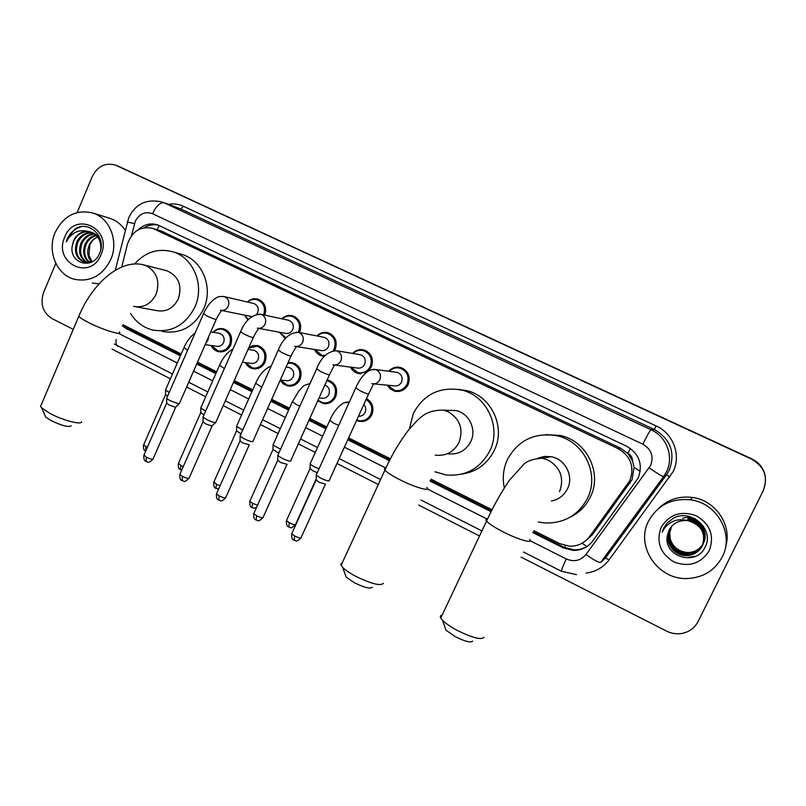 <?xml version="1.0" encoding="UTF-8"?>
<svg xmlns="http://www.w3.org/2000/svg" width="806" height="806" viewBox="0 0 806 806"><rect width="100%" height="100%" fill="white"/><g stroke="black" fill="none" stroke-linecap="round" stroke-linejoin="round"><path stroke-width="1.21" d="M366.508 398.597C372.473 402.416 374.266 407.776 371.878 414.657C369.128 419.835 364.937 422.072 359.315 421.387L356.544 420.49M327.186 379.858L327.891 379.999C335.568 382.971 338.167 388.573 335.689 396.814C332.938 402.023 328.757 404.249 323.166 403.514L317.776 400.723M288.095 362.559L292.568 362.66C300.034 365.622 302.542 371.163 300.104 379.273C297.354 384.502 293.203 386.719 287.651 385.933L283.339 383.938L280.206 380.241M248.883 347.487L253.175 345.522L257.819 345.603C265.083 348.565 267.511 354.036 265.124 362.025C262.373 367.274 258.252 369.48 252.741 368.654C249.417 367.828 246.938 365.823 245.316 362.64M213.056 332.294C216.028 329.1 219.554 327.951 223.625 328.838C230.697 331.78 233.065 337.19 230.707 345.069C227.977 350.318 223.877 352.514 218.416 351.658C215.101 350.801 212.663 348.746 211.112 345.502M247.976 320.012L244.5 315.186M281.858 318.803C285.032 315.781 288.669 314.793 292.759 315.831C299.782 318.954 302.089 324.405 299.681 332.183L299.5 332.586M285.485 338.47L279.219 332.173M388.744 371.264C392.028 367.727 395.978 366.478 400.592 367.506C408.199 370.689 410.738 376.342 408.199 384.472C405.227 389.933 400.773 392.179 394.829 391.222L390.336 389.046L387.122 385.157M352.554 353.421C355.809 350.096 359.637 348.958 364.05 349.985C371.455 353.159 373.903 358.741 371.405 366.74L368.03 371.153M366.871 371.999L358.126 373.46C354.68 372.523 352.141 370.417 350.509 367.143M316.929 335.941C320.143 332.787 323.871 331.729 328.113 332.767C335.316 335.911 337.694 341.432 335.236 349.32L334.621 350.509M324.475 356.333L322.057 356C318.602 355.023 316.103 352.847 314.552 349.482M585.71 540.766L592.541 534.569L632.055 479.701L634.11 467.299L632.519 460.931C632.488 457.536 630.957 455.027 627.914 453.415L630.383 448.418M533.894 530.711L559.676 543.627L569.51 546.196C577.811 546.347 584.481 543.173 589.508 536.695L629.758 480.809C634.765 467.006 630.866 456.267 618.071 448.589L152.888 228.4C140.587 225.861 132.113 231.09 127.469 244.077L121.746 266.988M627.914 453.415L632.519 460.931M627.531 453.234L620.408 448.106L161.472 231.141M122.975 324.768L181.219 353.975M197.52 362.146L216.683 371.747M234.264 380.563L252.752 389.822M271.693 399.313L289.465 408.219M309.806 418.415L326.813 426.938M348.625 437.87L390.396 458.795M431.039 479.167L492.053 509.745M247.341 301.988C250.475 299.066 254.021 298.129 257.991 299.167C264.761 302.2 267.028 307.529 264.801 315.146M532.907 532.665L563.203 547.858L573.187 550.417C581.287 550.488 587.786 547.355 592.692 541.028L638.181 478.049C643.138 464.397 639.279 453.778 626.594 446.202L157.613 224.864C150.51 222.738 144.083 224.36 138.33 229.73M77.164 212.532L92.297 176.484C97.657 166.137 105.395 162.349 115.51 165.119L751.676 459.168C764.441 466.644 768.34 477.061 763.363 490.431L698.077 621.567C694.54 628.206 688.959 632.196 681.352 633.536C676.204 634.262 671.267 633.445 666.532 631.088L521.099 557.127M73.255 329.382L51.916 318.531C42.738 312.537 39.978 303.822 43.635 292.387L55.816 263.371M479.51 535.98L418.717 505.06M378.306 484.507L336.968 463.49M315.267 452.458L298.341 443.844M278.1 433.557L260.429 424.56M241.588 414.979L223.191 405.63M205.691 396.733L186.629 387.031M170.409 378.79L112.024 349.099M115.51 165.119L751.686 458.997C764.4 466.432 768.279 476.809 763.322 490.119M122.361 325.896L126.572 328.808L180.413 355.829M196.704 364L215.857 373.611M233.448 382.427L251.925 391.696M270.856 401.197L288.619 410.103M308.95 420.309L325.956 428.842M347.759 439.774L389.429 460.679M430.061 481.071L491.076 511.679M144.334 227.685C148.858 224.904 153.593 224.078 158.56 225.217M180.746 355.073L129.111 329.18L123.862 325.231M588.34 545.541C584.058 548.543 579.282 549.974 574.003 549.833L564.059 547.284L533.31 531.869M491.479 510.893L430.454 480.295M389.822 459.914L348.111 438.998M326.309 428.067L309.303 419.533M288.961 409.337L271.199 400.431M252.258 390.94L233.78 381.671M216.199 372.846L197.037 363.244M117.968 166.096L751.686 458.997C759.151 462.694 763.695 468.488 765.317 476.386M118.26 166.207L751.706 458.826C759.141 462.503 763.665 468.276 765.277 476.134M648.548 521.139C657.474 505.191 671.438 498.078 690.43 499.801C716.957 502.823 734.578 534.146 722.247 556.976C714.851 570.457 703.275 577.63 687.518 578.517C657.887 580.139 635.088 546.146 648.548 521.139M658.653 508.385C667.902 499.498 679.146 495.851 692.364 497.443C715.496 500.204 732.523 525.26 725.602 546.821M671.247 526.761L669.635 529.401C663.771 540.363 673.03 555.294 685.987 555.334C693.351 555.274 698.802 552.11 702.328 545.833C707.829 535.466 699.638 521.24 687.105 520.384M671.176 526.852L669.484 529.592C663.6 540.574 672.889 555.535 685.866 555.576C693.241 555.515 698.701 552.342 702.228 546.055C706.197 533.37 701.472 524.918 688.072 520.706L686.944 520.555C678.793 520.142 672.808 523.366 668.99 530.217L667.398 535.557C662.834 556.321 695.81 566.628 704.696 547.889C715.527 530.005 691.336 507.992 673.262 518.268L666.965 523.245L663.64 528.212L662.149 532.192L664.305 528.454C670.411 520.726 678.33 518.147 688.072 520.706M671.559 526.399L670.239 528.635C664.406 539.516 673.615 554.347 686.48 554.377C693.795 554.316 699.205 551.173 702.701 544.937L702.882 544.574C707.839 534.207 699.618 520.686 687.427 519.85M671.489 526.489L670.088 528.827C664.255 539.728 673.463 554.578 686.359 554.609C693.684 554.558 699.104 551.405 702.61 545.158L702.832 544.685M671.882 526.046L670.834 527.88C665.051 538.68 674.189 553.41 686.964 553.43C694.188 553.379 699.548 550.276 703.044 544.121M671.801 526.137L670.683 528.071C664.89 538.892 674.048 553.641 686.843 553.662C694.117 553.611 699.497 550.478 702.983 544.272L703.003 544.241M672.123 525.794L671.277 527.315C665.514 538.065 674.612 552.715 687.317 552.735L687.437 552.503C678.602 551.596 672.869 547.072 670.239 538.912L669.736 532.937L671.358 527.215M687.437 552.503C694.399 552.483 699.648 549.541 703.185 543.677L703.376 543.365M687.317 552.735C694.349 552.704 699.628 549.722 703.154 543.788M670.945 527.134L669.02 530.187L667.398 535.557M702.933 544.463C707.97 534.116 699.779 520.505 687.548 519.668M703.094 544.02L703.245 543.687C708.172 533.401 700.021 519.981 687.901 519.145M703.295 543.587C708.303 533.31 700.162 519.799 688.022 518.973M703.467 543.143L703.618 542.821C708.504 532.595 700.404 519.276 688.374 518.449M703.668 542.72C708.635 532.514 700.555 519.104 688.495 518.278M709.25 550.659C700.777 563.807 688.959 567.545 673.786 561.873C660.134 553.339 655.943 541.813 661.202 527.285C669.464 514.188 681.221 510.369 696.465 515.85C710.328 524.343 714.59 535.94 709.25 550.659M682.601 518.248C687.024 516.958 691.377 517.21 695.669 519.014M695.205 556.372L687.981 557.359L694.288 556.724M666.532 523.749L662.149 532.192M472.618 641.082C470.785 642.956 465.002 641.485 455.259 636.659L445.97 630.201L444.872 627.068M442.172 615.028C440.358 615.361 439.885 616.348 440.751 618.021L442.524 620.288C445.607 623.401 450.443 626.736 457.042 630.302C472.336 637.848 481.333 640.176 484.053 637.284M551.405 501.01C558.719 499.519 564.089 495.448 567.495 488.799C574.053 476.124 565.218 458.957 551.082 456.71L544.332 456.448L537.854 458.191M541.461 458.14L542.619 456.71M504.344 487.942C502.239 478.069 503.266 468.588 507.437 459.491C518.117 440.197 534.519 432.268 556.654 435.703C583.655 440.942 600.057 474.069 587.393 498.501C578.083 515.508 563.757 523.648 544.403 522.933L538.337 521.996M545.682 434.615L560.049 435.442C586.607 440.59 602.737 473.152 590.274 497.161C585.801 506.188 579.051 512.888 570.013 517.25M372.332 587.252C370.307 589.115 364.302 587.594 354.287 582.688L346.187 577.106L345.159 574.275M342.359 562.608L340.696 564.25L342.681 567.444C345.331 570.104 349.552 572.995 355.335 576.109C371.042 583.786 380.392 586.194 383.404 583.322M447.874 453.788C458.13 454.886 465.757 450.826 470.775 441.597C476.88 429.447 469.062 413.156 455.964 410.566L447.864 410.294M409.347 429.064L413.266 413.538C423.926 393.993 440.147 386.195 461.929 390.134C487.015 395.857 501.654 427.402 489.806 450.886C480.225 468.548 465.646 476.568 446.05 474.946L434.958 471.792M458.292 389.358L466.835 390.648C491.529 396.27 505.926 427.281 494.269 450.373C487.338 463.974 476.477 471.893 461.687 474.13M71.25 425.85C68.46 427.422 61.689 425.659 50.949 420.561L45.64 416.974L44.834 415.12M41.398 404.451L40.562 406.446L41.69 407.866L49.992 413.418C62.667 420.329 81.507 425.246 81.567 421.78M136.093 306.834L156.495 310.572C166.147 312.295 173.431 308.406 178.338 298.895C182.398 285.485 178.589 276.105 166.913 270.776L165.431 270.393M134.602 263.985C145.453 251.915 158.278 247.875 173.089 251.865C193.692 257.839 204.805 285.646 194.911 306.985C185.4 325.382 171.305 333.059 152.646 330.007C143.246 327.579 135.882 322.057 130.542 313.423M180.232 253.93L182.186 254.495C202.508 260.398 213.469 287.772 203.716 308.769C194.327 326.873 180.433 334.419 162.016 331.417M395.675 372.191L397.227 372.402C401.559 374.185 403.01 377.389 401.569 382.004C399.887 385.107 397.348 386.376 393.973 385.812L373.742 383.878M389.238 371.324C392.29 368.292 395.877 367.254 399.998 368.181C407.151 371.163 409.529 376.473 407.141 384.109C404.36 389.238 400.169 391.353 394.587 390.436L387.615 385.208M316.456 474.472L316.305 475.268L320.456 478.008C324.435 479.963 327.307 480.94 329.06 480.94L329.392 480.447M325.584 484.174L319.085 482.331L316.123 479.772M359.244 354.529L360.473 354.741C364.685 356.514 366.085 359.678 364.675 364.221C362.992 367.335 360.473 368.604 357.129 368.01L334.48 365.027M352.988 353.491C356.01 350.65 359.486 349.703 363.415 350.64C370.367 353.612 372.674 358.851 370.327 366.367C367.546 371.516 363.395 373.611 357.854 372.664L350.942 367.193M290.916 460.649L290.503 461.143C288.649 461.072 285.757 460.085 281.828 458.151L277.899 455.561L278.05 454.786M287.138 464.316L280.548 462.483L277.738 460.045M323.357 337.18L324.344 337.371C328.445 339.135 329.795 342.258 328.405 346.741C326.732 349.864 324.244 351.124 320.919 350.509L296.014 346.499M317.312 336.021C320.284 333.331 323.659 332.455 327.438 333.392C334.208 336.344 336.445 341.522 334.137 348.927L333.16 350.681M253.134 441.214L252.641 441.698C250.686 441.567 247.774 440.56 243.906 438.666L240.168 436.207L240.319 435.462M249.376 444.811L242.717 442.988L240.037 440.67M325.281 355.466L321.755 355.194L314.934 349.542M288.014 320.123L288.81 320.294C292.8 322.047 294.119 325.14 292.749 329.553C291.087 332.677 288.619 333.926 285.334 333.311L258.303 328.294M282.191 318.874C285.123 316.305 288.407 315.489 292.054 316.426C298.653 319.357 300.819 324.475 298.552 331.78L298.291 332.344M216.028 422.132L215.464 422.596C213.419 422.415 210.487 421.397 206.668 419.523L203.112 417.186L203.253 416.48M215.555 422.596L211.897 426.052L205.55 423.845L203.001 421.649M285.959 337.936L279.551 332.233M253.215 303.358L253.86 303.509C257.759 305.252 259.038 308.295 257.698 312.657L256.681 314.3M247.623 302.049C250.505 299.58 253.719 298.814 257.245 299.751C263.663 302.633 265.779 307.68 263.582 314.884M179.587 403.393L178.942 403.836L170.096 400.723L166.711 398.507L166.842 397.832M179.134 403.836L175.446 407.272L169.048 405.035L166.62 402.95M251.754 316.607L221.318 310.411M248.308 319.66L244.792 315.247M363.818 404.511C365.853 406.829 366.297 409.438 365.148 412.34C363.708 415.1 361.491 416.4 358.489 416.218M366.125 399.444C371.445 403.101 373.007 408.068 370.8 414.324C368.211 419.191 364.282 421.296 359.002 420.641L356.786 419.966M317.292 472.659L312.889 470.855L310.028 468.437M319.065 468.76C314.844 467.158 311.892 465.586 310.199 464.034L310.35 463.319M324.848 385.036C328.908 386.87 330.248 390.003 328.858 394.446C327.296 397.398 324.919 398.658 321.745 398.224L318.964 398.083M326.853 380.593L327.256 380.684C334.47 383.475 336.908 388.734 334.591 396.471C332.001 401.358 328.082 403.453 322.833 402.758L317.967 400.31M278.795 453.133L272.962 449.466M280.559 449.214L273.113 445.073L273.254 444.378M287.5 367.284L288.88 367.445C293.122 369.108 294.553 372.241 293.183 376.845C291.621 379.817 289.263 381.067 286.1 380.613L280.256 380.11M287.802 363.204L291.903 363.325C298.905 366.105 301.263 371.304 298.986 378.921C296.396 383.827 292.497 385.913 287.289 385.167L280.468 380.13M241.024 433.89L236.531 430.817M242.767 429.971L236.662 426.445L236.793 425.77M252.782 350.096L253.94 350.257C258.061 351.92 259.451 355.013 258.101 359.547C256.54 362.529 254.202 363.768 251.069 363.284L242.334 362.297M248.601 348.111L257.114 346.248C263.935 349.018 266.222 354.156 263.975 361.652C261.396 366.579 257.517 368.654 252.349 367.879L245.618 362.67M203.938 414.929L200.734 412.481M205.651 411.04L200.835 408.128L200.966 407.483M218.597 333.19L219.575 333.352C223.584 335.004 224.934 338.067 223.605 342.53C222.053 345.512 219.726 346.761 216.623 346.258L205.157 344.676M213.298 332.334C216.068 329.604 219.262 328.647 222.889 329.453C229.529 332.213 231.745 337.291 229.539 344.676C226.97 349.613 223.121 351.678 217.993 350.872L211.363 345.532M167.527 396.26L165.542 394.466M169.21 392.411L165.623 390.124L165.744 389.51M55.14 232.501C63.664 215.655 76.268 209.167 92.942 213.036C109.918 218.154 118.915 241.478 110.744 259.552C102.553 275.642 90.514 282.231 74.626 279.319C56.702 275.068 46.819 251.119 55.14 232.501M109.193 218.124L110.18 218.436C116.396 220.582 121.414 224.562 125.222 230.365M92.65 232.843C86.202 232.702 81.315 235.715 77.991 241.891C74.615 251.845 77.074 258.716 85.365 262.514L89.496 262.897M92.156 232.602C85.486 232.219 80.409 235.221 76.943 241.619C73.568 251.583 76.026 258.464 84.328 262.262L92.72 261.426M94.534 234.002C89.013 234.707 84.882 237.699 82.152 242.989C78.978 251.694 80.761 258.263 87.511 262.706M94.07 233.68C88.317 234.193 83.995 237.206 81.114 242.717C77.89 251.724 79.834 258.383 86.967 262.696M96.307 235.533C91.753 236.863 88.408 239.714 86.262 244.067C83.361 251.573 84.519 257.708 89.718 262.464M95.874 235.11C91.068 236.319 87.522 239.211 85.234 243.805C82.262 251.603 83.572 257.86 89.164 262.565M92.025 261.749L88.962 255.27L89.859 245.024C91.511 241.266 94.08 238.586 97.566 236.984M97.546 236.954C93.808 238.576 91.058 241.216 89.305 244.873C86.655 251.472 87.36 257.174 91.441 261.98M100.851 241.377C99.138 236.893 96.035 233.851 91.531 232.259M90.645 232.007C83.31 230.818 77.688 233.74 73.779 240.782L72.338 245.447C68.409 263.522 93.002 270.473 99.45 253.578C107.369 237.337 88.841 219.403 74.807 229.136L67.482 238.274L66.334 241.81L68.228 238.576C73.437 231.806 80.046 229.428 88.076 231.443C81.547 231.121 76.711 234.214 73.578 240.722L72.338 245.447M100.76 249.578C101.375 240.883 97.959 235.009 90.504 231.967L88.076 231.443M100.952 254.797C90.494 281.667 52.743 262.927 64.702 237.155C74.767 210.366 113.021 228.592 100.952 254.797M99.047 283.883L92.267 282.977M81.053 226.788C73.547 229.106 68.641 234.113 66.334 241.81M629.949 483.227L627.602 484.406M564.522 547.516L565.369 545.652M582.053 543.284L586.959 546.458M126.572 328.808L129.111 329.18L129.454 328.032M634.11 467.299L640.246 471.409M157.039 229.73L159.185 225.489M620.408 448.106L618.071 448.589M592.541 534.569L589.508 536.695M163.981 232.098L154.792 229.176M530.167 540.755L566.326 558.971C574.084 562.205 580.632 560.704 585.972 554.468L650.623 465.475C653.948 456.357 651.359 449.254 642.856 444.187L152.515 213.701C145.1 211.172 139.367 213.691 135.307 221.247L131.519 235.594M152.515 213.701C156.293 205.893 160.172 202.276 164.152 202.83L650.996 429.729C666.743 436.651 674.199 456.851 666.441 471.903L663.59 476.618L666.461 474.865L669.222 470.281C675.63 452.73 670.642 439.119 654.26 429.437L180.705 208.925L162.369 202.094L180.705 208.925L183.466 206.306L656.195 425.971L654.26 429.437L650.996 429.729C649.858 430.646 647.147 435.472 642.856 444.187M127.308 222.033L134.521 223.594M656.195 425.971C673.342 433.487 681.463 455.461 673.01 471.832L609.024 559.908C603.251 567.474 595.594 571.857 586.063 573.076M168.373 204.301C173.622 203.444 178.66 204.109 183.466 206.306M116.457 165.512L121.343 167.467M649.193 467.863C657.353 473.525 662.149 476.447 663.59 476.618L600.712 562.397L605.497 558.004L666.461 474.865L669.907 476.961M118.724 333.462L177.3 362.972M193.571 371.173L212.693 380.805M230.254 389.651L248.701 398.95M267.612 408.471L285.344 417.407M305.645 427.633L322.632 436.187M344.404 447.159L385.862 468.054M427.321 488.93L487.287 519.145M605.497 558.004L609.024 559.908M116.135 339.517C115.701 343.003 116.266 345.27 117.837 346.298L118.16 346.459M566.326 558.971C562.91 566.165 561.298 570.275 561.49 571.283L561.56 571.313M585.972 554.468C593.962 560.15 598.878 562.79 600.712 562.397M564.059 547.284L563.203 547.858M559.545 491.69C564.371 478.22 560.633 467.712 548.322 460.176L542.468 458.241C533.542 458.805 527.326 460.82 523.799 464.276L509.533 480.144C501.312 492.083 493.645 505.745 486.532 521.119C485.484 519.81 485.786 519.155 487.449 519.145M529.562 539.385C533.794 544.04 518.953 539.949 503.639 532.111C494.713 527.527 489.01 523.87 486.532 521.119L440.751 618.021M435.22 455.158C445.859 456.307 453.788 452.085 458.997 442.474C463.611 429.255 460.045 419.029 448.287 411.795L443.622 410.153C424.48 409.891 418.999 418.828 409.176 429.266C400.068 440.892 391.978 454.513 384.915 470.14L384.412 468.79L385.752 468.296M426.918 487.429C431.119 492.003 415.08 487.519 399.877 479.731C392.018 475.701 387.031 472.507 384.915 470.14L341.079 565.399M133.554 306.361C143.518 308.144 151.044 304.094 156.112 294.22C160.152 281.788 157.089 272.398 146.904 266.03L142.168 264.519M119.379 331.951C123.368 336.132 103.168 330.047 88.63 322.581C83.33 319.881 80.046 317.806 78.776 316.345L79.331 315.025M325.271 484.446L301.192 537.36C301.101 538.438 298.945 537.985 294.714 535.99L291.712 533.753L291.974 533.159M294.009 540.252L294.714 535.99M371.264 369.632L376.1 369.732C380.079 371.888 381.329 375.193 379.848 379.646C378.064 382.941 375.395 384.291 371.818 383.686M373.5 384.089L368.735 393.721C368.926 394.527 366.035 393.56 360.07 390.799L355.778 387.837M286.876 464.558L263.179 517.16C263.048 518.228 260.852 517.754 256.59 515.749L253.749 513.624L254.001 513.059M256.026 520.041L256.59 515.749M333.603 350.61L337.22 350.993C341.129 353.119 342.359 356.383 340.908 360.796C339.135 364.111 336.475 365.45 332.938 364.826M334.359 365.189L329.563 374.568C329.694 375.354 326.762 374.357 320.758 371.586L316.687 368.765M249.195 444.993L225.851 497.332C225.67 498.37 223.443 497.886 219.161 495.871L216.461 493.866L216.703 493.322M218.728 500.204L219.161 495.871M296.336 332.143L299.056 332.596C302.895 334.681 304.094 337.916 302.663 342.298C300.9 345.603 298.27 346.943 294.774 346.298M295.933 346.62C296.537 347.708 296.185 345.824 291.117 355.768C291.178 356.524 288.195 355.506 282.171 352.726L278.302 350.046M212.079 426.031L189.198 477.857C188.967 478.865 186.7 478.371 182.398 476.356L179.829 474.442L180.06 473.928M182.096 480.708L182.398 476.356M259.472 314.078L261.557 314.521C265.335 316.577 266.514 319.781 265.114 324.123C263.361 327.438 260.751 328.767 257.295 328.113M258.222 328.385C258.907 329.412 257.839 328.304 253.376 337.321C253.366 338.036 250.334 336.999 244.268 334.208L240.601 331.659M175.688 407.262L153.18 458.735C152.908 459.712 150.611 459.198 146.289 457.183L144.052 454.866M146.108 461.566L146.289 457.183M223.081 296.366L224.733 296.779C228.441 298.794 229.599 301.958 228.219 306.27C226.476 309.585 223.897 310.904 220.481 310.239M221.197 310.471C221.892 311.388 221.6 309.101 216.3 319.196C216.23 319.871 213.147 318.813 207.061 316.023L203.565 313.594M316.154 479.016L295.651 524.182C295.54 525.18 293.434 524.716 289.354 522.792L286.462 520.656L286.704 520.132M288.699 526.963L289.354 522.792M338.732 425.417L333.472 423.09L329.866 420.208M344.525 402.597L349.2 402.345M257.527 505.221L252.54 503.337L249.789 501.312L250.021 500.798M252.016 507.538L252.54 503.337M299.903 406.153L295.862 404.31L292.437 401.569M308.265 383.958L309.988 383.696M220.058 485.776L216.361 484.215L213.963 481.807M215.968 488.446L216.361 484.215M261.779 387.202L255.673 383.253M183.305 466.563L180.816 465.435L178.529 463.128M180.534 469.686L180.816 465.435M224.35 368.564L219.534 365.249M147.216 447.622L143.69 444.771M165.462 394.809L143.498 445.224C143.196 451.904 145.836 450.685 145.604 451.189L145.866 446.967M208.553 336.908L207.948 340.233L205.943 342.872M187.596 350.237L184.01 347.557M359.315 421.387L363.476 421.377M323.166 403.514L326.611 403.645M287.651 385.933L290.513 386.145M252.741 368.654L255.139 368.896M218.416 351.658L220.441 351.92M394.829 391.222L398.224 391.494M358.126 373.46L360.846 373.783M322.057 356L324.264 356.323M162.107 231.342L152.888 228.4M162.369 202.094C146.712 198.488 135.499 203.716 128.708 217.781L115.268 270.272M114.21 344.001L172.494 374.014M188.725 382.245L207.807 391.918M225.327 400.804L243.734 410.143M262.595 419.704L280.286 428.681M300.547 438.948L317.493 447.542M339.215 458.554L380.593 479.54M421.044 500.052L481.897 530.922M523.537 552.029L561.49 571.283L576.502 574.678M574.003 549.833L573.187 550.417M690.43 499.801L692.364 497.443M445.97 630.201L442.524 620.288M551.082 456.71L542.468 458.241M556.654 435.703L560.049 435.442M346.187 577.106L342.681 567.444M455.964 410.566L443.622 410.153M461.929 390.134L466.835 390.648M45.64 416.974L41.69 407.866M166.913 270.776L144.314 265.023C120.084 258.152 91.985 284.085 78.776 316.345L40.562 406.446M173.089 251.865L182.186 254.495M300.93 537.945C295.258 543.304 295.923 540.01 293.928 540.211C294.049 539.607 291.329 540.917 291.712 533.753L316.012 480.225M397.227 372.402L375.264 369.45C366.418 368.312 358.982 380.331 355.607 388.21L316.184 475.107M399.998 368.181L403.423 368.685M368.564 394.094L329.311 480.305M316.103 480.346L316.305 475.268M262.927 517.724C257.316 523.064 257.98 519.83 255.945 520.001C256.137 519.457 253.366 520.706 253.749 513.624L277.627 460.478M360.473 354.741L336.485 350.741C327.75 351.325 321.09 357.451 316.526 369.138L277.778 455.41M363.415 350.64L366.972 351.275M329.402 374.931L290.835 460.518M277.717 460.599L277.899 455.561M225.62 497.876C219.978 503.226 220.683 499.982 218.638 500.143C218.849 499.619 216.099 500.858 216.461 493.866L239.936 441.094M324.344 337.371L298.381 332.364C289.596 332.656 282.846 338.671 278.151 350.398L240.057 436.056M327.438 333.392L331.105 334.137M323.81 355.506L325.07 355.698M290.966 356.121L253.054 441.094M240.017 441.204L240.168 436.207M188.967 478.381C183.385 483.711 184.08 480.507 181.995 480.648C182.216 480.134 179.496 481.373 179.829 474.442L202.911 422.042M288.81 320.294L260.963 314.32C252.107 314.34 245.276 320.234 240.46 332.001L203.011 417.055M292.054 316.426L295.792 317.272M253.225 337.654L215.958 422.012M202.991 422.143L203.112 417.186M152.969 459.229C147.357 464.568 148.092 461.354 145.997 461.506C146.229 460.992 143.528 462.221 143.841 455.37L166.54 403.332M253.86 303.509L224.189 296.588C217.862 296.296 217.842 296.88 214.215 299.157C209.711 302.774 206.114 307.701 203.434 313.917L166.61 398.376M257.245 299.751L261.033 300.668M216.159 319.519L179.516 403.282M166.61 403.433L166.711 398.507M295.409 524.716C289.858 529.945 290.513 526.701 288.629 526.923C288.75 526.338 286.09 527.628 286.462 520.656L309.927 468.85M349.27 402.194L348.524 402.164C341.15 401.076 333.019 412.319 329.654 420.672L310.088 463.893M310.008 468.961L310.199 464.034M256.489 507.518C254.192 508.294 252.671 508.284 251.925 507.488C252.127 506.964 249.427 508.193 249.789 501.312L272.861 449.859M327.256 380.684L330.561 380.986M273.002 444.942L292.246 402.013L299.046 390.638C302.844 387.243 302.059 385.399 309.957 383.747M272.942 449.96L273.113 445.073M218.638 488.96L215.867 488.396C216.079 487.882 213.399 489.111 213.751 482.29L236.44 431.19M288.88 367.445L286.059 367.123M291.903 363.325L295.328 363.738M236.561 426.314L255.482 383.676C259.431 374.478 264.67 368.594 271.199 366.025M236.521 431.291L236.662 426.445M181.733 470.12L180.433 469.626C180.655 469.122 178.005 470.351 178.317 463.601L200.654 412.843M253.94 350.257L248.026 349.421M257.114 346.248L260.63 346.771M200.734 408.007L219.353 365.662C222.698 357.854 227.221 352.333 232.924 349.089M200.724 412.934L200.835 408.128M254.585 368.11L257.98 368.463M219.575 333.352L210.739 331.911M222.889 329.453L226.486 330.067M165.532 390.003L183.849 347.95C186.609 341.482 190.377 336.485 195.133 332.959M165.532 394.9L165.623 390.124M219.887 351.114L223.363 351.567M92.942 213.036L110.18 218.436M84.328 262.262L85.365 262.514"/></g></svg>
